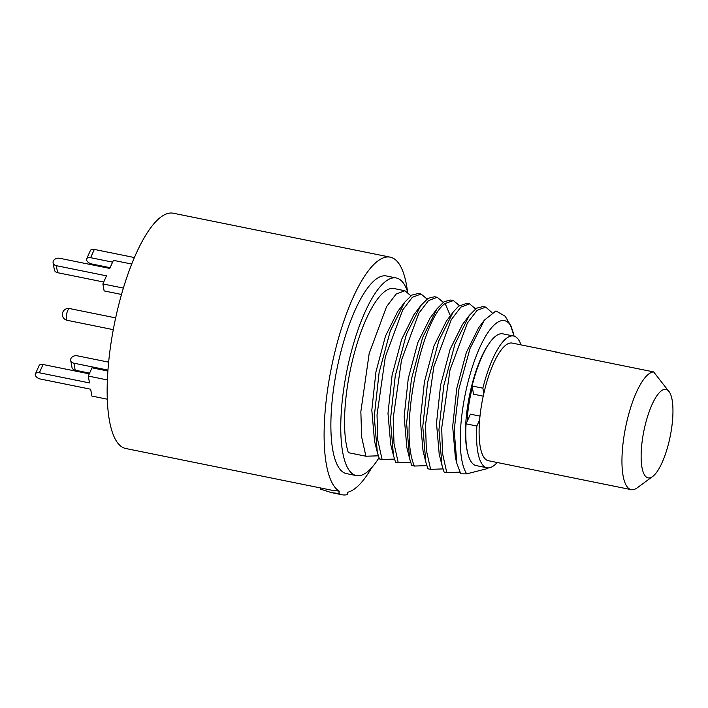 <?xml version="1.0" encoding="UTF-8"?>
<svg xmlns="http://www.w3.org/2000/svg" width="708" height="708" viewBox="0 0 708 708"><rect width="100%" height="100%" fill="white"/><g stroke="black" fill="none" stroke-linecap="round" stroke-linejoin="round"><path stroke-width="1.06" d="M125.643 448.483A120.015 35.736 -78.6 0 1 112.829 332.158A120.015 35.736 -78.6 0 1 168.07 213.409A120.015 35.736 101.4 0 1 173.283 213.223L390.241 257.163A120.015 35.736 101.4 0 0 385.019 257.349A120.015 35.736 -78.6 0 0 330.893 370.222A120.015 35.736 -78.6 0 0 339.229 491.131L331.609 490.202L125.643 448.483M331.052 490.086L331.609 490.202M320.68 487.98L320.494 489.131L331.45 492.618L338.849 493.547A122.422 36.453 101.4 0 0 342.123 494.777A122.422 36.453 101.4 0 0 347.442 494.582L347.814 492.237A120.015 35.736 101.4 0 0 371.797 467.572M407.472 291.413A120.015 35.736 101.4 0 0 390.241 257.163M338.849 493.547L339.229 491.131M346.407 473.599A100.819 30.019 -78.6 0 1 335.645 375.886A100.819 30.019 -78.6 0 1 382.046 276.138A100.819 30.019 101.4 0 1 386.426 275.978L396.312 277.987A100.819 30.019 101.4 0 0 391.922 278.138A100.819 30.019 -78.6 0 0 345.531 377.886A100.819 30.019 -78.6 0 0 356.292 475.599L346.407 473.599M378.975 457.81A100.819 30.019 101.4 0 1 360.673 475.449A100.819 30.019 -78.6 0 1 356.292 475.599M407.675 292.006A100.819 30.019 101.4 0 0 396.312 277.987M348.345 452.669A90.013 26.798 -78.6 0 1 355.009 350.726A90.013 26.798 -78.6 0 1 394.17 288.572L404.887 290.74L396.179 294.024L386.559 306.644L369.16 353.593L360.85 411.667L361.664 437.075L365.921 456.226L348.345 452.669M410.879 295.758L404.887 290.74M365.921 456.226L378.311 455.819M377.302 452.226L374.514 441.049L371.815 410.1L375.921 371.957L385.471 336.105L397.737 311.467L404.657 302.254L411.852 295.086L418.357 293.466L421.056 294.015L412.348 297.298L402.728 309.918L385.329 356.867L377.019 414.941L377.833 440.349L382.09 459.501L379.399 458.952L377.302 452.226L374.258 416.658L379.099 372.594L390.267 331.008L404.657 302.254M382.09 459.501L394.48 459.094M398.259 462.775L395.568 462.227L393.471 455.501L390.435 419.933L395.268 375.868L406.445 334.282L420.826 305.529L428.021 298.36L434.535 296.74L437.225 297.289L428.517 300.573L418.897 313.193L401.498 360.142L393.197 418.224L394.002 443.624L398.259 462.775L410.649 462.368M414.428 466.05L411.737 465.501L409.649 458.775L406.604 423.207L411.436 379.143L422.614 337.557L437.004 308.803L444.19 301.635L450.704 300.015L453.394 300.564L445.128 303.475C421.543 319.096 398.285 430.517 414.428 466.05L426.818 465.643M430.606 469.324L427.906 468.776L425.818 462.059L422.773 426.49L427.605 382.435L438.774 340.849L453.164 312.086L458.607 306.201L466.873 303.289L469.563 303.838L460.855 307.122L451.235 319.742L433.836 366.691L425.535 424.773L426.349 450.173L430.606 469.324L442.987 468.917M446.775 472.599L444.075 472.05L441.987 465.324L438.942 429.756L443.774 385.692L454.952 344.106L469.342 315.352L476.537 308.184L483.042 306.573L485.741 307.113L477.033 310.396L467.404 323.016L450.005 369.965L441.704 428.048L442.518 453.447L446.775 472.599L459.89 472.156M466.705 473.864L460.766 473.82L456.899 463.545L454.191 430.384L459.005 388.55L470.032 348.46L484.36 320.158L495.954 310.936L505.185 316.237L510.424 325.105A80.411 23.939 101.4 0 0 470.493 373.036A80.411 23.939 101.4 0 0 466.705 473.864L487.794 468.484A80.411 23.939 -78.6 0 0 488.228 467.891M514.123 336.15L510.424 325.105M513.53 333.512L510.919 325.866M467.439 451.978A65.534 19.514 -78.6 0 1 489.511 342.991M456.899 463.545L455.368 457.421L452.669 426.473L456.775 388.329L466.324 352.478L478.59 327.839L484.36 320.158M491.998 312.591L485.741 307.113M441.987 465.324L439.199 454.147L436.5 423.198L440.606 385.055L450.146 349.203L462.421 324.565L469.342 315.352M475.564 308.856L469.563 303.838M425.818 462.05L423.03 450.881L420.331 419.933L424.428 381.789L433.977 345.938L446.429 321.051M459.395 305.582L453.394 300.564M409.649 458.775L406.861 447.598L404.162 416.649L408.259 378.506L417.809 342.654L430.083 318.016L437.004 308.803M443.226 302.307L437.225 297.289M393.48 455.501L390.692 444.323L387.993 413.375L392.09 375.231L401.64 339.38L413.914 314.741L420.826 305.529M427.057 299.033L421.056 294.015M465.784 435.438A60.012 17.868 -78.6 0 1 465.767 423.225M476.776 368.833A60.012 17.868 -78.6 0 1 481.555 357.584M467.121 421.534A56.171 16.726 -78.6 0 1 472.333 387.373M479.997 416.109L470.395 414.171L466.085 423.844L476.865 426.03L479.643 419.791A60.012 17.868 -78.6 0 1 483.821 393.462L482.865 388.179L472.086 385.993A67.207 20.01 -78.6 0 1 502.83 333.84L513.619 336.026A67.207 20.01 101.4 0 0 482.865 388.179M483.219 396.153L473.564 394.197L472.086 385.993M476.865 426.03A67.207 20.01 101.4 0 0 486.936 467.776L476.157 465.59A67.207 20.01 -78.6 0 1 466.085 423.844M486.936 467.776A67.207 20.01 101.4 0 0 497.193 462.501M521.017 344.876A67.207 20.01 101.4 0 0 513.619 336.026M557.966 352.54A60.012 17.868 -78.6 0 0 556.656 352.088A60.012 17.868 -78.6 0 0 555.276 351.991L653.643 371.912A60.012 17.868 -78.6 0 0 629.624 411.003A60.012 17.868 -78.6 0 0 623.084 475.776A60.012 17.868 101.4 0 0 631.2 489.644L488.361 460.713A60.012 17.868 -78.6 0 1 480.245 446.854A60.012 17.868 -78.6 0 1 479.643 419.791M483.821 393.462A60.012 17.868 -78.6 0 1 512.185 343.088L556.656 352.088M631.2 489.644A60.012 17.868 101.4 0 0 637.262 487.812L652.634 476.502A45.126 13.434 101.4 0 0 668.582 443.447A45.126 13.434 101.4 0 0 672.104 399.843A45.126 13.434 -78.6 0 0 669.653 392.453L653.643 371.912M669.653 392.453A45.126 13.434 -78.6 0 0 649.493 410.861A45.126 13.434 -78.6 0 0 641.979 467.448A45.126 13.434 101.4 0 0 652.634 476.502M108.625 362.151L77.225 355.788A4.947 3.779 -10.2 0 0 70.703 360.372A4.947 3.779 -10.2 0 0 73.924 363.195L107.935 370.08M89.597 373.125L75.19 370.204A4.947 3.779 169.8 0 1 71.968 367.381L70.703 360.372M107.864 371.019L91.969 367.806L88.288 376.072L89.527 382.931L39.347 372.771A4.947 2.832 -156 0 0 35.4 373.895A4.947 2.832 -156 0 0 40.48 379.046L90.659 389.214L91.898 396.064L107.244 399.179M35.4 373.895L39.082 365.629A4.947 2.832 24 0 1 43.038 364.496L89.27 373.859M107.35 379.939L88.288 376.072M56.313 265.677L57.578 272.686A4.947 3.779 169.8 0 1 54.366 269.863L53.1 262.854A4.947 3.779 -10.2 0 0 56.313 265.677L106.483 275.837L102.881 283.926L123.413 288.085M57.578 272.686L103.722 282.032M102.881 283.926L104.147 290.935L121.537 294.457M131.768 264.057L113.395 260.34L109.784 268.429L59.614 258.27A4.947 3.779 -10.2 0 0 53.1 262.854M86.677 258.818L90.367 250.552A4.947 2.832 24 0 1 94.314 249.42L90.633 257.694A4.947 2.832 -156 0 0 86.677 258.818A4.947 2.832 -156 0 0 91.766 263.969L110.121 267.686M90.633 257.694L112.59 262.137M94.314 249.42L134.449 257.553M450.376 315.795L445.128 303.475M115.678 317.892L69.579 308.555A6 1.788 101.4 0 0 66.481 314.918A6 1.788 -78.6 0 0 67.198 320.317L113.289 329.654M75.19 370.204L73.924 363.195M39.347 372.771L43.038 364.496M331.972 492.715L342.123 494.777M446.244 321.299L453.164 312.086M69.579 308.555A6 6 0 0 0 62.463 313.494A6 6 0 0 0 67.198 320.317"/></g></svg>
